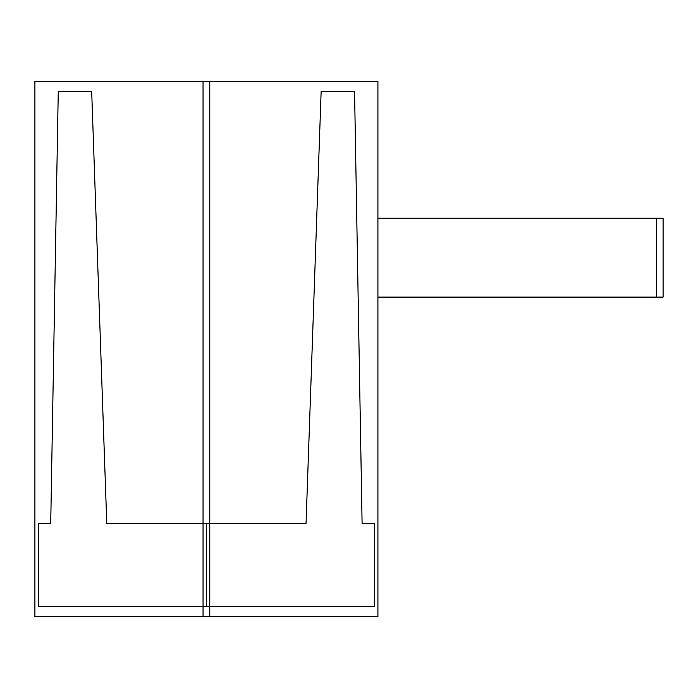 <?xml version="1.0" encoding="UTF-8"?>
<svg xmlns="http://www.w3.org/2000/svg" width="698" height="698" viewBox="0 0 698 698"><rect width="100%" height="100%" fill="white"/><g stroke="black" fill="none" stroke-linecap="round" stroke-linejoin="round"><path stroke-width="1.05" d="M374.556 606.405L38.259 606.405L374.556 606.405L38.259 606.405L206.407 606.405L206.407 523.369L206.407 606.405L374.556 606.405L374.556 523.369L362.096 523.369L354.558 91.595L321.132 91.595L306.047 523.369L106.768 523.369L91.691 91.595L58.257 91.595L50.718 523.369L38.259 523.369L38.259 606.405L374.556 606.405L374.556 523.369L362.096 523.369L354.558 91.595L321.132 91.595L306.047 523.369L206.407 523.369L206.407 606.405L374.556 606.405L374.556 523.369L362.096 523.369L354.558 91.595L321.132 91.595L306.047 523.369L206.407 523.369L206.407 606.405L374.556 606.405L374.556 523.369L362.096 523.369L354.558 91.595L321.132 91.595L306.047 523.369L206.407 523.369L206.407 606.405L206.407 523.369L206.407 606.405L206.407 523.369L106.768 523.369L91.691 91.595L58.257 91.595L50.718 523.369L38.259 523.369L38.259 606.405L206.407 606.405L206.407 523.369L106.768 523.369L91.691 91.595L58.257 91.595L50.718 523.369L38.259 523.369L38.259 606.405L206.407 606.405L206.407 523.369L106.768 523.369L91.691 91.595L58.257 91.595L50.718 523.369L38.259 523.369L38.259 606.405L38.259 523.369L50.718 523.369L58.257 91.595L91.691 91.595L106.768 523.369L306.047 523.369L321.132 91.595L354.558 91.595L362.096 523.369L374.556 523.369L374.556 606.405M656.556 297.104L377.915 297.104L656.556 297.104L656.556 218.221L377.915 218.221L663.1 218.221L663.1 297.104L656.556 297.104L656.556 218.221M203.048 616.7L203.048 81.3L377.915 81.3L377.915 616.7L203.048 616.7M34.9 616.7L34.9 81.3L209.775 81.3L209.775 616.7L34.9 616.7"/></g></svg>
